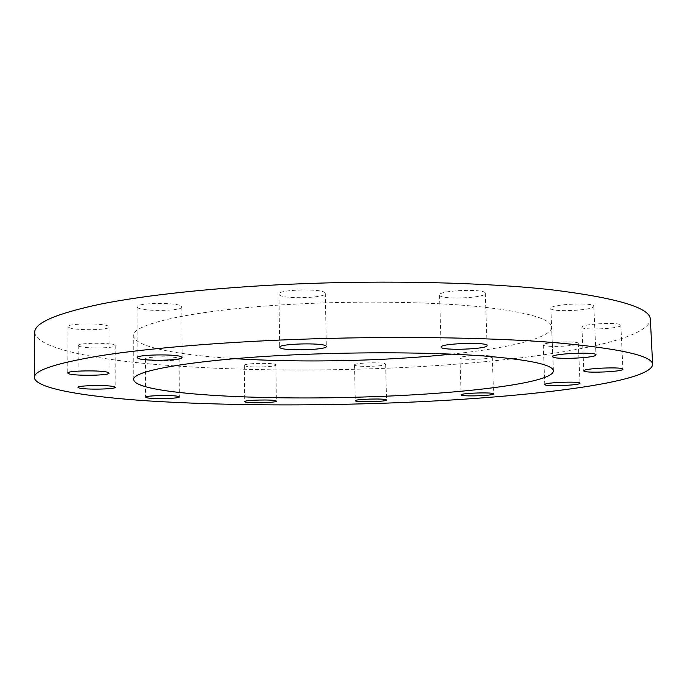 <?xml version="1.0" encoding="UTF-8"?>
<svg xmlns="http://www.w3.org/2000/svg" width="687" height="687" viewBox="0 0 687 687"><rect width="100%" height="100%" fill="white"/><g stroke="black" fill="none" stroke-linecap="round" stroke-linejoin="round"><path stroke-width="0.52" stroke-dasharray="3.44 2.58" d="M34.736 332.31C35.776 346.849 85.171 357.901 149.964 363.955C218.509 369.855 293.194 371.435 374.003 368.704C506.997 364.308 648.021 345.303 650.366 319.412M451.591 354.123C508.603 348.163 551.91 337.978 551.618 327.055C551.154 319.069 528.509 312.422 483.674 307.132C438.924 302.34 373.582 300.786 311.245 303.379C204.185 307.656 130.642 323.259 133.716 335.814C133.888 346.729 177.59 355.093 234.799 358.666M581.932 327.012L581.898 327.175C581.133 330.456 619.554 328.841 620.765 325.526L620.842 325.277C621.735 321.937 582.112 323.732 581.932 327.012M543.228 344.84L543.228 344.908C542.524 347.656 577.853 346.3 578.265 343.552L578.291 343.423C579.107 340.632 542.799 342.117 543.228 344.84M459.955 358.021C459.989 360.426 493.043 359.267 492.27 356.879L492.27 356.862C492.854 354.415 458.959 355.565 459.938 357.961L459.955 358.021M354.621 365.158C356.141 367.279 386.395 366.377 385.639 364.222L385.562 364.058C384.6 361.886 353.573 362.779 354.509 364.952L354.621 365.158M244.632 365.733C247.629 367.785 276.638 367.056 275.865 364.943L275.607 364.625C273.151 362.53 243.37 363.234 244.306 365.364L244.632 365.733M146.202 359.447C150.651 361.628 179.951 361.018 179.144 358.76L178.594 358.253C174.738 356.038 144.579 356.613 145.541 358.889L146.202 359.447M79.228 346.3C84.99 348.824 116.103 348.283 115.236 345.673L114.385 344.951C109.319 342.384 77.184 342.882 78.215 345.518L79.228 346.3M69.155 327.639C75.699 330.748 110.066 330.164 109.121 326.969L108.142 326.067C102.44 322.89 66.819 323.405 67.979 326.643L69.155 327.639M138.044 307.879C144.133 311.761 182.862 310.945 181.815 306.96L181.102 306.067C176.052 302.108 135.82 302.83 137.134 306.866L138.044 307.879M279.283 294.852C283.087 299.429 326.402 298.115 325.295 293.443L325.063 292.902C322.461 288.214 277.462 289.459 278.922 294.165L279.283 294.852M439.577 295.212C440.101 299.979 486.37 298.115 485.288 293.34L485.288 293.289C486.01 288.385 438.057 290.232 439.543 295.024L439.577 295.212M550.854 308.223L550.845 308.351C550.029 312.422 592.915 310.593 593.766 306.496L593.808 306.265C594.779 302.108 550.442 304.161 550.854 308.223M133.759 379.705L133.716 335.814M581.898 327.175L583.821 370.851M543.228 344.908L544.817 384.54M492.27 356.879L493.575 393.909M385.639 364.222L386.532 400.023M275.865 364.943L276.389 401.139M179.144 358.76L179.341 396.931M115.236 345.673L115.201 387.305M109.121 326.969L109.053 373.101M181.815 306.96L182.098 357.489M325.295 293.443L326.325 346.454M485.288 293.34L487.109 345.561M550.845 308.351L552.829 356.673M593.808 306.265L595.998 354.861M439.543 295.024L441.123 347.081M278.922 294.165L279.712 347.244M137.134 306.866L137.194 357.644M67.979 326.643L67.73 373.058M78.215 345.518L78.035 387.374M145.541 358.889L145.627 397.198M244.306 365.364L244.718 401.62M354.509 364.952L355.291 400.736M459.938 357.961L461.123 394.888M578.291 343.423L580.026 383.234M620.842 325.277L622.929 369.211M553.421 370.911L551.618 327.055"/><path stroke-width="1.03" d="M652.65 364.591L650.366 319.412C650.331 307.836 617.51 297.978 551.927 289.837C485.881 282.477 386.772 279.995 292.739 284.109C215.22 287.527 145.799 295.058 100.688 304.083C56.351 313.53 34.367 322.942 34.736 332.31L34.35 377.541C33.955 370.413 56.033 363.131 100.577 355.711C145.902 348.601 215.692 342.504 293.632 339.507C388.181 335.891 487.804 337.274 554.091 342.555C619.914 348.429 652.762 355.772 652.65 364.591C649.954 384.316 508.26 399.473 374.836 403.492C293.761 405.983 218.835 405.167 150.058 401.028C85.042 396.76 35.432 388.602 34.35 377.541M312.164 354.106C204.554 357.91 130.659 370.173 133.759 379.705C135.245 394.08 257.427 400.701 366.48 396.906C461.02 394.02 553.121 383.269 553.421 370.911C553.035 364.831 530.347 359.894 485.366 356.089C440.453 352.663 374.81 351.804 312.164 354.106M234.799 358.666C275.848 361.164 319.455 361.602 365.621 359.979C396.047 358.88 424.695 356.931 451.591 354.123M622.86 369.4C621.598 371.925 583.005 373.35 583.821 370.851L583.847 370.731C584.07 368.223 623.865 366.66 622.929 369.211L622.86 369.4M580 383.329C579.545 385.424 544.087 386.635 544.817 384.54L544.825 384.488C544.413 382.419 580.867 381.105 580.026 383.234L580 383.329M493.575 393.891L493.575 393.909C494.322 395.712 461.149 396.76 461.14 394.939L461.123 394.888C460.161 393.076 494.185 392.028 493.575 393.891M386.463 399.903L386.532 400.023C387.279 401.663 356.922 402.505 355.402 400.899L355.291 400.736C354.372 399.095 385.51 398.262 386.463 399.903M276.131 400.89L276.389 401.139C277.153 402.737 248.05 403.441 245.053 401.895L244.718 401.62C243.791 400.006 273.684 399.319 276.131 400.89M178.792 396.545L179.341 396.931C180.149 398.64 150.745 399.259 146.288 397.618L145.627 397.198C144.656 395.472 174.927 394.879 178.792 396.545M114.351 386.764L115.201 387.305C116.077 389.28 84.836 389.855 79.048 387.966L78.035 387.374C76.987 385.373 109.259 384.832 114.351 386.764M108.074 372.414L109.053 373.101C110.006 375.531 75.493 376.141 68.906 373.814L67.73 373.058C66.562 370.602 102.337 370.027 108.074 372.414M181.377 356.811L182.098 357.489C183.137 360.52 144.227 361.336 138.113 358.408L137.194 357.644C135.88 354.569 176.31 353.814 181.377 356.811M326.085 346.042L326.325 346.454C327.416 350.009 283.877 351.229 280.073 347.768L279.712 347.244C278.261 343.655 323.5 342.478 326.085 346.042M487.1 345.527L487.109 345.561C488.148 349.194 441.647 350.859 441.157 347.227L441.123 347.081C439.663 343.431 487.864 341.783 487.1 345.527M595.955 355.042C595.054 358.167 551.962 359.773 552.829 356.673L552.837 356.579C552.46 353.479 597.02 351.692 595.998 354.861L595.955 355.042"/></g></svg>

